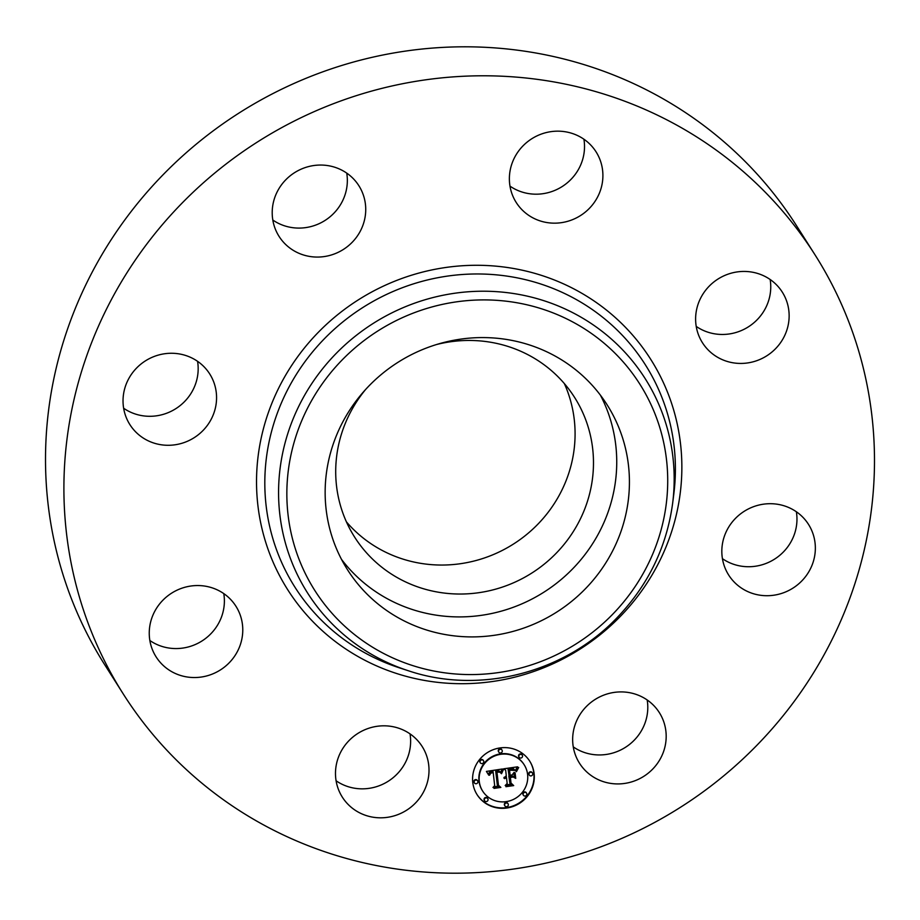 <?xml version="1.0" encoding="UTF-8"?>
<svg xmlns="http://www.w3.org/2000/svg" width="920" height="920" viewBox="0 0 920 920"><rect width="100%" height="100%" fill="white"/><g stroke="black" fill="none" stroke-linecap="round" stroke-linejoin="round"><path stroke-width="1.38" d="M600.38 395.117A153.789 147.97 -32.4 0 1 554.001 585.212A153.789 147.97 -32.4 0 1 357.316 576.978A153.789 147.97 -32.4 0 1 341.504 559.371M436.367 344.574A130.272 125.35 -32.4 0 1 574.597 397.44A130.272 125.35 -32.4 0 1 555.979 553.46A130.272 125.35 -32.4 0 1 354.591 537.05A130.272 125.35 -32.4 0 1 365.631 389.459M564.362 383.617A130.272 125.35 -32.4 0 1 537.591 524.481A130.272 125.35 -32.4 0 1 346.438 521.893M123.28 693.99L104.891 665.01A409.676 394.197 -32.4 0 1 163.427 174.386A409.676 394.197 -32.4 0 1 796.72 226.009L815.108 254.989A409.676 394.197 -32.4 0 1 756.573 745.614A409.676 394.197 -32.4 0 1 123.28 693.99A409.676 394.197 -32.4 0 1 181.815 203.366A409.676 394.197 -32.4 0 1 815.108 254.989M410.021 733.872A47.265 45.482 -32.4 0 1 388.228 781.241A47.265 45.482 -32.4 0 1 336.087 780.781M223.778 593.595A47.265 45.482 -32.4 0 1 224.388 600.829A47.265 45.482 -32.4 0 1 198.755 642.85A47.265 45.482 -32.4 0 1 149.856 640.504M197.57 361.33A47.265 45.482 -32.4 0 1 184.564 401.58A47.265 45.482 -32.4 0 1 123.636 408.238M346.736 173.109A47.265 45.482 -32.4 0 1 300.714 228.056A47.265 45.482 -32.4 0 1 272.814 220.029M583.912 139.219A47.265 45.482 -32.4 0 1 562.12 186.587A47.265 45.482 -32.4 0 1 509.979 186.127M770.144 279.496A47.265 45.482 -32.4 0 1 770.753 286.729A47.265 45.482 -32.4 0 1 745.119 328.75A47.265 45.482 -32.4 0 1 696.221 326.404M796.363 511.761A47.265 45.482 -32.4 0 1 783.357 552.011A47.265 45.482 -32.4 0 1 722.43 558.67M647.185 699.97A47.265 45.482 -32.4 0 1 601.162 754.918A47.265 45.482 -32.4 0 1 573.264 746.89M619.551 783.897A47.265 45.482 -32.4 0 1 579.508 763.244A47.265 45.482 -32.4 0 1 578.599 716.875A47.265 45.482 -32.4 0 1 619.286 691.943A47.265 45.482 -32.4 0 1 659.33 712.597A47.265 45.482 -32.4 0 1 660.238 758.966A47.265 45.482 -32.4 0 1 619.551 783.897M801.745 580.991A47.265 45.482 -32.4 0 1 728.674 575.034A47.265 45.482 -32.4 0 1 735.436 518.42A47.265 45.482 -32.4 0 1 808.507 524.389A47.265 45.482 -32.4 0 1 801.745 580.991M789.141 315.709A47.265 45.482 -32.4 0 1 755.101 361.238A47.265 45.482 -32.4 0 1 702.466 342.757A47.265 45.482 -32.4 0 1 695.612 319.171A47.265 45.482 -32.4 0 1 729.663 273.631A47.265 45.482 -32.4 0 1 782.287 292.111A47.265 45.482 -32.4 0 1 789.141 315.709M589.11 143.428A47.265 45.482 -32.4 0 1 596.056 151.834A47.265 45.482 -32.4 0 1 585.108 212.255A47.265 45.482 -32.4 0 1 523.158 210.887A47.265 45.482 -32.4 0 1 516.223 202.492A47.265 45.482 -32.4 0 1 527.172 142.071A47.265 45.482 -32.4 0 1 589.11 143.428M318.837 165.083A47.265 45.482 -32.4 0 1 358.88 185.736A47.265 45.482 -32.4 0 1 359.789 232.105A47.265 45.482 -32.4 0 1 319.102 257.036A47.265 45.482 -32.4 0 1 279.059 236.382A47.265 45.482 -32.4 0 1 278.15 190.014A47.265 45.482 -32.4 0 1 318.837 165.083M136.643 367.988A47.265 45.482 -32.4 0 1 209.714 373.945A47.265 45.482 -32.4 0 1 202.963 430.56A47.265 45.482 -32.4 0 1 129.881 424.603A47.265 45.482 -32.4 0 1 136.643 367.988M149.247 633.27A47.265 45.482 -32.4 0 1 183.287 587.742A47.265 45.482 -32.4 0 1 235.922 606.222A47.265 45.482 -32.4 0 1 242.776 629.809A47.265 45.482 -32.4 0 1 208.725 675.349A47.265 45.482 -32.4 0 1 156.101 656.869A47.265 45.482 -32.4 0 1 149.247 633.27M415.23 738.093A47.265 45.482 -32.4 0 1 422.165 746.488A47.265 45.482 -32.4 0 1 411.217 806.909A47.265 45.482 -32.4 0 1 349.278 805.552A47.265 45.482 -32.4 0 1 342.332 797.145A47.265 45.482 -32.4 0 1 353.28 736.724A47.265 45.482 -32.4 0 1 415.23 738.093M584.568 377.51A153.789 147.97 -32.4 0 1 607.131 404.846A153.789 147.97 -32.4 0 1 571.538 601.427A153.789 147.97 -32.4 0 1 370.001 596.976A153.789 147.97 -32.4 0 1 347.438 569.641A153.789 147.97 -32.4 0 1 383.03 373.06A153.789 147.97 -32.4 0 1 584.568 377.51M472.765 782.356A31.199 30.015 -32.4 0 1 493.465 749.593A31.199 30.015 -32.4 0 1 529.782 761.254A31.199 30.015 -32.4 0 1 534.117 773.582A31.199 30.015 -32.4 0 1 513.417 806.345A31.199 30.015 -32.4 0 1 477.1 794.684A31.199 30.015 -32.4 0 1 472.765 782.356M476.962 794.466A31.199 30.015 147.6 0 0 513.268 805.862A31.199 30.015 147.6 0 0 533.841 773.156A31.199 30.015 147.6 0 0 529.644 761.035M524.193 764.796L523.917 764.37A24.575 23.655 147.6 0 0 495.305 755.182A24.575 23.655 147.6 0 0 478.998 780.988A24.575 23.655 147.6 0 0 482.413 790.706L482.69 791.143A24.575 23.655 -32.4 0 1 479.274 781.425A24.575 23.655 -32.4 0 1 495.581 755.619A24.575 23.655 -32.4 0 1 524.193 764.796A24.575 23.655 -32.4 0 1 527.608 774.513A24.575 23.655 -32.4 0 1 511.301 800.331A24.575 23.655 -32.4 0 1 482.69 791.143M502.009 750.099L501.733 749.662A1.886 1.817 147.6 0 0 498.272 750.938A1.886 1.817 147.6 0 0 498.536 751.686L498.812 752.123A1.886 1.817 -32.4 0 1 499.801 749.397A1.886 1.817 -32.4 0 1 502.274 750.846A1.886 1.817 -32.4 0 1 498.812 752.123M532.462 773.041L532.185 772.605A1.886 1.817 147.6 0 0 528.735 773.881A1.886 1.817 147.6 0 0 528.988 774.629L529.264 775.065A1.886 1.817 -32.4 0 1 530.265 772.328A1.886 1.817 -32.4 0 1 532.726 773.789A1.886 1.817 -32.4 0 1 529.264 775.065M522.284 755.193L522.008 754.756A1.886 1.817 147.6 0 0 518.558 756.033A1.886 1.817 147.6 0 0 518.822 756.78L519.098 757.217A1.886 1.817 -32.4 0 1 520.087 754.492A1.886 1.817 -32.4 0 1 522.548 755.941A1.886 1.817 -32.4 0 1 519.098 757.217M508.07 803.815L507.794 803.379A1.886 1.817 147.6 0 0 504.332 804.655A1.886 1.817 147.6 0 0 504.597 805.402L504.873 805.839A1.886 1.817 -32.4 0 1 505.873 803.114A1.886 1.817 -32.4 0 1 508.334 804.563A1.886 1.817 -32.4 0 1 504.873 805.839M526.573 793.178L526.297 792.741A1.886 1.817 147.6 0 0 522.847 794.018A1.886 1.817 147.6 0 0 523.101 794.765L523.376 795.202A1.886 1.817 -32.4 0 1 524.377 792.465A1.886 1.817 -32.4 0 1 526.838 793.925A1.886 1.817 -32.4 0 1 523.376 795.202M477.618 780.873L477.342 780.447A1.886 1.817 147.6 0 0 473.88 781.724A1.886 1.817 147.6 0 0 474.145 782.471L474.421 782.897A1.886 1.817 -32.4 0 1 475.41 780.171A1.886 1.817 -32.4 0 1 477.882 781.62A1.886 1.817 -32.4 0 1 474.421 782.897M483.506 760.736L483.23 760.299A1.886 1.817 147.6 0 0 479.768 761.576A1.886 1.817 147.6 0 0 480.033 762.323L480.309 762.76A1.886 1.817 -32.4 0 1 481.298 760.035A1.886 1.817 -32.4 0 1 483.77 761.484A1.886 1.817 -32.4 0 1 480.309 762.76M487.796 798.721L487.519 798.284A1.886 1.817 147.6 0 0 484.058 799.56A1.886 1.817 147.6 0 0 484.322 800.308L484.598 800.745A1.886 1.817 -32.4 0 1 485.587 798.008A1.886 1.817 -32.4 0 1 488.048 799.468A1.886 1.817 -32.4 0 1 484.598 800.745M502.435 768.982L500.94 773.237L499.215 771.063L495.926 771.109L497.363 785.369L499.111 786.577L492.982 787.451L494.684 785.645L493.212 772.581L490.751 773.179L489.532 775.238L490.222 773.145L493.097 771.592L489.52 772.593L488.796 775.203L486.392 771.408L502.435 768.982M503.378 769.683L501.503 773.731L503.378 769.683M500.031 772.248L496.961 772.053L498.444 785.255L500.848 787.416L494.005 788.394L500.077 787.163L498.053 785.415L496.512 771.731L500.031 772.248M503.666 768.809L517.592 766.82L515.832 771.063L513.406 768.879L508.288 769.258L508.978 775.399L509.795 775.284L509.185 769.856L513.222 769.453L514.912 770.396L509.553 770.166L510.128 775.226L512.153 774.939L514.05 772.42L514.671 777.918L512.175 776.066L509.105 776.503L509.852 783.115L511.761 784.576L505.172 785.519L507.173 783.495L506.529 777.86L504.516 778.63L506.425 776.882L503.849 778.021L506.299 775.779L505.666 770.235L503.666 768.809M518.696 767.475L516.43 771.684L518.696 767.475M515.085 772.742L515.717 778.412L515.085 772.742M513.13 777.043L510.381 777.434L511.014 783.058L513.693 785.588L505.931 786.692L512.9 785.335L510.692 783.265L510.002 777.135L513.13 777.043M503.941 768.763L505.666 770.235M504.125 777.285L506.425 776.882M505.724 784.967L511.232 784.173M509.852 783.115L508.829 776.066L511.899 775.629L514.395 777.481L513.854 772.685M510.128 775.226L509.3 769.833M508.978 775.399L508.012 768.821L513.13 768.442L515.556 770.638L517.005 766.9M486.68 771.822L487.209 772.616M488.313 774.559L489.601 771.88L493.097 771.592M489.532 775.065L489.624 774.364M493.499 786.899L498.536 786.186M497.363 785.369L495.65 770.672L498.571 770.488L500.238 772.075M500.583 772.742L501.952 769.051M515.315 777.918L514.843 772.639M501.63 773.202L502.297 772.248M498.03 785.197L500.077 787.163M498.444 785.255L496.697 771.707M498.858 771.523L499.445 771.684M510.669 783.069L512.9 785.335M511.014 783.058L510.117 777.112M342.251 359.846A192.498 185.219 -32.4 0 1 611.57 349.887A192.498 185.219 -32.4 0 1 612.317 614.629A192.498 185.219 -32.4 0 1 342.999 624.599A192.498 185.219 -32.4 0 1 342.251 359.846M408.56 670.818L408.56 670.818A199.939 192.383 -32.4 0 1 336.122 353.487A199.939 192.383 -32.4 0 1 563.051 308.027A199.939 192.383 -32.4 0 1 672.646 503.24L673.808 494.028A207.517 199.674 -32.4 0 0 560.073 291.421A207.517 199.674 -32.4 0 0 324.541 338.594A207.517 199.674 -32.4 0 0 399.728 667.943L408.56 670.818C479.274 694.646 564.029 673.164 616.619 618.182C647.99 585.557 666.667 547.239 672.646 503.24M619.988 616.756A214.969 206.839 -32.4 0 1 319.228 627.877A214.969 206.839 -32.4 0 1 318.4 332.223A214.969 206.839 -32.4 0 1 619.16 321.103A214.969 206.839 -32.4 0 1 619.988 616.756"/></g></svg>
